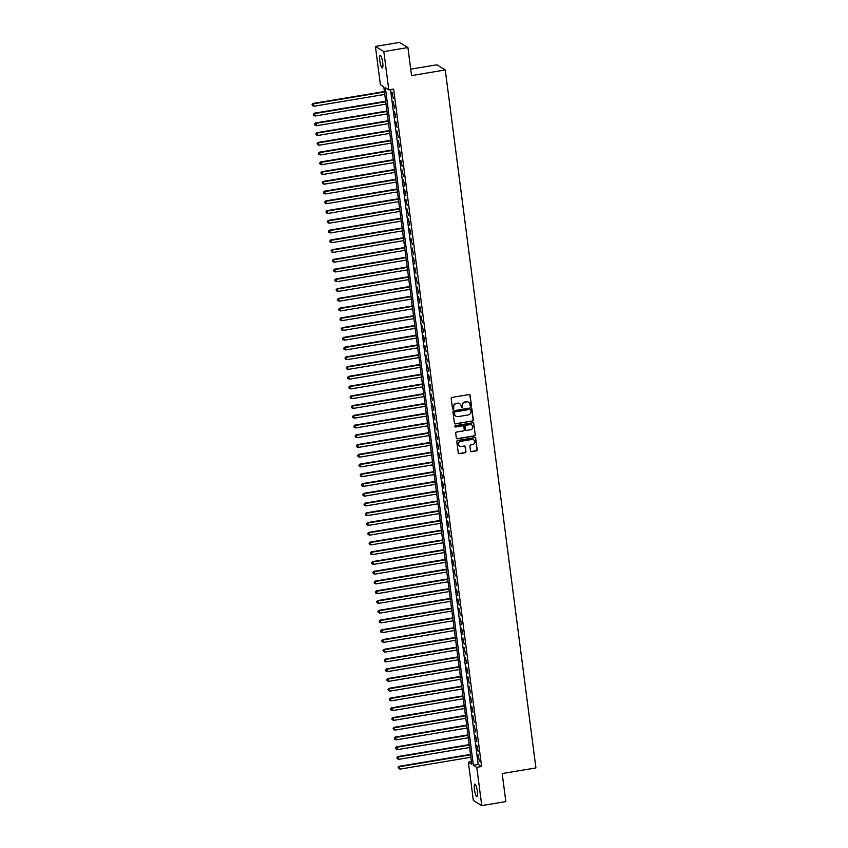 <?xml version="1.0" encoding="UTF-8"?>
<svg xmlns="http://www.w3.org/2000/svg" width="848" height="848" viewBox="0 0 848 848"><rect width="100%" height="100%" fill="white"/><g stroke="black" fill="none" stroke-linecap="round" stroke-linejoin="round"><path stroke-width="1.27" d="M470.863 406.298A0.689 0.657 121.6 0 0 471.435 405.514L470.121 395.348A0.975 0.943 121.6 0 0 469.05 394.553L452.026 397.394A0.975 0.943 121.6 0 0 451.21 398.507L452.525 408.672A0.689 0.657 121.6 0 0 453.277 409.234A0.689 0.657 121.6 0 0 453.85 408.45L453.68 407.135A3.138 3.021 121.6 0 1 456.309 403.574L457.729 403.33A3.138 3.021 121.6 0 1 461.153 405.895L461.323 407.21A0.689 0.657 121.6 0 0 462.065 407.761A0.689 0.657 121.6 0 0 462.648 406.987L462.467 405.673A3.138 3.021 121.6 0 1 465.096 402.1L466.517 401.867A3.138 3.021 121.6 0 1 469.94 404.422L470.11 405.736A0.689 0.657 121.6 0 0 470.863 406.298M470.311 406.128A0.689 0.657 121.6 0 0 471.212 405.376L469.887 395.21A0.975 0.943 121.6 0 0 469.569 394.606M452.726 409.065A0.689 0.657 121.6 0 0 453.627 408.312L453.68 407.135M461.513 407.602A0.689 0.657 121.6 0 0 462.414 406.849L462.467 405.673M474.445 789.456A6.381 1.304 80.5 0 1 474.848 784.05A6.381 1.304 80.5 0 1 477.35 791.237A6.381 1.304 80.5 0 1 476.958 796.643A6.381 1.304 80.5 0 1 474.445 789.456M379.809 60.791A6.381 1.304 80.5 0 1 380.211 55.385A6.381 1.304 80.5 0 1 382.713 62.572A6.381 1.304 80.5 0 1 382.321 67.978A6.381 1.304 80.5 0 1 379.809 60.791M470.513 450.86A0.975 0.943 121.6 0 0 471.583 451.655L476.364 450.86A0.975 0.943 121.6 0 0 477.18 449.747L475.717 438.458A0.975 0.943 121.6 0 0 474.647 437.653L457.623 440.504A0.975 0.943 121.6 0 0 456.807 441.617L458.27 452.906A0.975 0.943 121.6 0 0 459.34 453.701L465.107 452.737A0.975 0.943 121.6 0 0 465.934 451.624L465.298 446.79A0.975 0.943 121.6 0 0 464.227 445.995L461.376 446.472A2.618 2.523 121.6 0 1 458.545 443.43A2.618 2.523 121.6 0 1 460.708 441.352L471.912 439.476A2.618 2.523 121.6 0 1 474.732 442.518A2.618 2.523 121.6 0 1 472.58 444.596L470.704 444.914A0.975 0.943 121.6 0 0 469.887 446.027L470.513 450.86M375.41 46.428L399.493 42.4L407.909 47.562L411.545 75.589L445.264 69.949L535.915 767.917L502.196 773.546L505.832 801.572L481.749 805.6L473.343 800.438L468.372 762.172L471.785 764.271L383.794 86.782L380.381 84.683L375.41 46.428L383.826 51.59L388.787 89.846L385.384 87.757L473.375 765.246L476.777 767.334L481.749 805.6M407.909 47.562L383.826 51.59M390.536 89.559L478.187 764.44L481.6 766.539L393.61 89.051L388.787 89.846M481.6 766.539L476.777 767.334M472.495 421.106A0.975 0.943 121.6 0 0 473.311 419.983L471.848 408.694A0.975 0.943 121.6 0 0 470.778 407.899L453.765 410.739A0.975 0.943 121.6 0 0 452.938 411.852L454.401 423.152A0.975 0.943 121.6 0 0 455.471 423.947L472.272 420.958A0.975 0.943 121.6 0 0 473.089 419.845L471.626 408.556A0.975 0.943 121.6 0 0 471.297 407.962M473.778 423.576L475.251 434.865A0.975 0.943 121.6 0 1 474.424 435.978L457.411 438.829A0.975 0.943 121.6 0 1 456.341 438.024L455.705 433.19A0.975 0.943 121.6 0 1 456.531 432.077L463.432 430.922A0.975 0.943 121.6 0 0 464.259 429.809L463.835 426.608A0.975 0.943 121.6 0 0 462.764 425.802L455.577 427.01A0.689 0.657 121.6 0 1 454.846 426.215A0.689 0.657 121.6 0 1 455.408 425.664L472.718 422.781A0.975 0.943 121.6 0 1 473.778 423.576L475.251 434.865M393.292 98.273L391.956 92.072L393.292 98.273M394.553 108.014L393.228 101.824L394.553 108.014M395.825 117.766L394.49 111.565L395.825 117.766M397.087 127.518L395.762 121.317L397.087 127.518M398.348 137.259L397.023 131.058L398.348 137.259M399.62 147.011L398.295 140.81L399.62 147.011M400.881 156.753L399.556 150.562L400.881 156.753M402.153 166.505L400.828 160.304L402.153 166.505M403.415 176.257L402.09 170.056L403.415 176.257M404.687 185.998L403.351 179.808L404.687 185.998M405.948 195.75L404.623 189.549L405.948 195.75M407.22 205.502L405.885 199.301L407.22 205.502M408.482 215.244L407.157 209.043L408.482 215.244M409.743 224.996L408.418 218.795L409.743 224.996M411.015 234.737L409.69 228.547L411.015 234.737M412.276 244.489L410.951 238.288L412.276 244.489M413.548 254.241L412.223 248.04L413.548 254.241M414.81 263.982L413.485 257.792L414.81 263.982M416.082 273.734L414.746 267.533L416.082 273.734M417.343 283.486L416.018 277.285L417.343 283.486M418.615 293.228L417.28 287.027L418.615 293.228M419.877 302.98L418.552 296.779L419.877 302.98M421.138 312.721L419.813 306.531L421.138 312.721M422.41 322.473L421.085 316.272L422.41 322.473M423.671 332.225L422.346 326.024L423.671 332.225M424.943 341.967L423.608 335.776L424.943 341.967M426.205 351.719L424.88 345.518L426.205 351.719M427.477 361.471L426.141 355.27L427.477 361.471M428.738 371.212L427.413 365.011L428.738 371.212M430 380.964L428.675 374.763L430 380.964M431.272 390.705L429.947 384.515L431.272 390.705M432.533 400.457L431.208 394.256L432.533 400.457M433.805 410.209L432.48 404.008L433.805 410.209M435.066 419.951L433.741 413.76L435.066 419.951M436.338 429.703L435.003 423.502L436.338 429.703M437.6 439.455L436.275 433.254L437.6 439.455M438.872 449.196L437.536 443.006L438.872 449.196M440.133 458.948L438.808 452.747L440.133 458.948M441.395 468.69L440.07 462.499L441.395 468.69M442.667 478.442L441.342 472.241L442.667 478.442M443.928 488.194L442.603 481.993L443.928 488.194M445.2 497.935L443.864 491.745L445.2 497.935M446.461 507.687L445.136 501.486L446.461 507.687M447.733 517.439L446.398 511.238L447.733 517.439M448.995 527.18L447.67 520.99L448.995 527.18M450.256 536.932L448.931 530.731L450.256 536.932M451.528 546.674L450.203 540.483L451.528 546.674M452.79 556.426L451.465 550.225L452.79 556.426M454.062 566.178L452.737 559.977L454.062 566.178M455.323 575.919L453.998 569.729L455.323 575.919M456.595 585.671L455.259 579.47L456.595 585.671M457.856 595.423L456.531 589.222L457.856 595.423M459.128 605.165L457.793 598.974L459.128 605.165M460.39 614.917L459.065 608.716L460.39 614.917M461.651 624.658L460.326 618.468L461.651 624.658M462.923 634.41L461.598 628.209L462.923 634.41M464.185 644.162L462.86 637.961L464.185 644.162M465.457 653.903L464.121 647.713L465.457 653.903M466.718 663.655L465.393 657.454L466.718 663.655M467.99 673.407L466.654 667.206L467.99 673.407M469.251 683.149L467.926 676.958L469.251 683.149M470.513 692.901L469.188 686.7L470.513 692.901M471.785 702.642L470.46 696.452L471.785 702.642M473.046 712.394L471.721 706.193L473.046 712.394M474.318 722.146L472.993 715.945L474.318 722.146M475.58 731.888L474.255 725.697L475.58 731.888M476.852 741.64L475.516 735.439L476.852 741.64M478.113 751.392L476.788 745.191L478.113 751.392M478.049 754.943L479.385 761.133L478.049 754.943M445.264 69.949L436.858 64.787L410.708 69.165M471.446 761.663L468.372 762.172M478.187 764.44L473.375 765.246M468.446 402.185A3.138 3.021 121.6 0 0 466.294 401.729L466.517 401.867M462.245 405.524A3.138 3.021 121.6 0 1 464.874 401.963L466.294 401.729M459.648 403.659A3.138 3.021 121.6 0 0 457.496 403.192L457.729 403.33M453.447 406.998A3.138 3.021 121.6 0 1 456.076 403.436L457.496 403.192M454.729 423.746A0.975 0.943 121.6 0 0 455.249 423.809L472.272 420.958M470.661 409.966A0.689 0.657 121.6 0 0 469.919 409.414L454.973 411.905A0.689 0.657 121.6 0 0 454.401 412.69L454.581 414.078A3.138 3.021 121.6 0 0 458.005 416.633L468.213 414.926A3.138 3.021 121.6 0 0 470.841 411.354L470.661 409.966M470.237 409.436A0.689 0.657 121.6 0 0 469.686 409.266L469.919 409.414M455.853 416.167A3.138 3.021 121.6 0 1 454.348 413.941L454.168 412.552A0.689 0.657 121.6 0 1 454.751 411.768L469.686 409.266M456.659 438.628A0.975 0.943 121.6 0 0 457.178 438.681L474.202 435.84A0.975 0.943 121.6 0 0 475.018 434.727M463.284 425.866A0.975 0.943 121.6 0 0 462.542 425.664L455.577 427.01M470.598 429.724A2.618 2.523 121.6 0 0 471.636 424.933A2.618 2.523 121.6 0 0 469.93 424.604L465.987 425.272A0.975 0.943 121.6 0 0 465.16 426.385L465.584 429.586A0.975 0.943 121.6 0 0 466.644 430.392L470.598 429.724M471.52 424.869A2.618 2.523 121.6 0 0 469.707 424.466L469.93 424.604M465.902 430.19A0.975 0.943 121.6 0 1 465.351 429.448L464.937 426.247A0.975 0.943 121.6 0 1 465.753 425.134L469.707 424.466M473.555 423.438A0.975 0.943 121.6 0 0 473.226 422.834M473.502 439.741A2.618 2.523 121.6 0 0 471.679 439.338L471.912 439.476M459.552 446.069A2.618 2.523 121.6 0 1 460.475 441.214L471.679 439.338M458.598 453.5A0.975 0.943 121.6 0 0 459.107 453.563L464.884 452.599A0.975 0.943 121.6 0 0 465.7 451.486L465.075 446.652A0.975 0.943 121.6 0 0 464.746 446.059M470.841 451.454A0.975 0.943 121.6 0 0 471.361 451.518L476.131 450.723A0.975 0.943 121.6 0 0 476.958 449.61L475.484 438.31A0.975 0.943 121.6 0 0 475.166 437.716M384.409 91.531L313.082 103.445L313.961 106.233L384.78 94.393M384.462 91.966L313.643 103.795L312.085 104.495L312.446 105.608L312.318 104.633M313.961 106.233L312.446 105.608M312.085 104.495L313.082 103.445M385.67 101.272L314.343 113.197L315.223 115.985L386.052 104.145M385.734 101.707L314.915 113.547L313.357 114.247L313.707 115.36L313.58 114.385M315.223 115.985L313.707 115.36M313.357 114.247L314.343 113.197M386.942 111.024L315.604 122.949L316.495 125.727L387.313 113.897M386.995 111.459L316.177 123.299L314.619 123.988L314.979 125.101L314.852 124.126M316.495 125.727L314.979 125.101M314.619 123.988L315.604 122.949M388.204 120.766L316.876 132.691L317.756 135.479L388.575 123.638M388.267 121.2L317.449 133.041L315.891 133.74L316.24 134.853L316.113 133.878M317.756 135.479L316.24 134.853M315.891 133.74L316.876 132.691M389.476 130.518L318.138 142.443L319.028 145.231L389.847 133.39M389.529 130.952L318.71 142.793L317.152 143.492L317.512 144.605L317.385 143.63M319.028 145.231L317.512 144.605M317.152 143.492L318.138 142.443M390.737 140.27L319.41 152.195L320.29 154.972L391.108 143.142M390.79 140.704L319.972 152.534L318.424 153.234L318.774 154.347L318.647 153.371M320.29 154.972L318.774 154.347M318.424 153.234L319.41 152.195M392.009 150.011L320.671 161.936L321.562 164.724L392.38 152.884M392.062 150.446L321.244 162.286L319.685 162.986L320.046 164.099L319.919 163.123M321.562 164.724L320.046 164.099M319.685 162.986L320.671 161.936M393.271 159.763L321.943 171.688L322.823 174.476L393.642 162.636M393.324 160.198L322.505 172.038L320.957 172.727L321.307 173.851L321.18 172.875M322.823 174.476L321.307 173.851M320.957 172.727L321.943 171.688M394.532 169.515L323.205 181.43L324.095 184.217L394.914 172.377M394.596 169.95L323.777 181.779L322.219 182.479L322.569 183.592L322.441 182.617M324.095 184.217L322.569 183.592M322.219 182.479L323.205 181.43M395.804 179.257L324.477 191.182L325.356 193.969L396.175 182.129M395.857 179.691L325.038 191.531L323.48 192.231L323.841 193.344L323.713 192.369M325.356 193.969L323.841 193.344M323.48 192.231L324.477 191.182M397.065 189.009L325.738 200.934L326.618 203.711L397.436 191.881M397.129 189.443L326.31 201.283L324.752 201.972L325.102 203.085L324.975 202.11M326.618 203.711L325.102 203.085M324.752 201.972L325.738 200.934M398.337 198.75L326.999 210.675L327.89 213.463L398.708 201.623M398.39 199.185L327.572 211.025L326.014 211.724L326.374 212.837L326.247 211.862M327.89 213.463L326.374 212.837M326.014 211.724L326.999 210.675M399.599 208.502L328.271 220.427L329.151 223.215L399.97 211.375M399.652 208.937L328.833 220.777L327.286 221.476L327.635 222.589L327.508 221.614M329.151 223.215L327.635 222.589M327.286 221.476L328.271 220.427M400.871 218.254L329.533 230.179L330.423 232.956L401.242 221.127M400.924 218.689L330.105 230.518L328.547 231.218L328.907 232.331L328.78 231.356M330.423 232.956L328.907 232.331M328.547 231.218L329.533 230.179M402.132 227.995L330.805 239.92L331.685 242.708L402.503 230.868M402.185 228.43L331.367 240.27L329.819 240.97L330.169 242.083L330.042 241.108M331.685 242.708L330.169 242.083M329.819 240.97L330.805 239.92M403.394 237.747L332.066 249.672L332.957 252.46L403.775 240.62M403.457 238.182L332.639 250.022L331.08 250.711L331.43 251.835L331.314 250.86M332.957 252.46L331.43 251.835M331.08 250.711L332.066 249.672M404.666 247.499L333.338 259.414L334.218 262.202L405.037 250.361M404.719 247.934L333.9 259.764L332.352 260.463L332.702 261.576L332.575 260.601M334.218 262.202L332.702 261.576M332.352 260.463L333.338 259.414M405.927 257.241L334.6 269.166L335.49 271.954L406.309 260.113M405.991 257.675L335.172 269.516L333.614 270.215L333.964 271.328L333.836 270.353M335.49 271.954L333.964 271.328M333.614 270.215L334.6 269.166M407.199 266.993L335.861 278.918L336.751 281.706L407.57 269.865M407.252 267.427L336.433 279.268L334.875 279.957L335.236 281.07L335.108 280.094M336.751 281.706L335.236 281.07M334.875 279.957L335.861 278.918M408.46 276.734L337.133 288.659L338.013 291.447L408.831 279.607M408.524 277.169L337.705 289.009L336.147 289.709L336.497 290.822L336.37 289.846M338.013 291.447L336.497 290.822M336.147 289.709L337.133 288.659M409.732 286.486L338.394 298.411L339.285 301.199L410.103 289.359M409.785 286.921L338.967 298.761L337.409 299.461L337.769 300.574L337.642 299.598M339.285 301.199L337.769 300.574M337.409 299.461L338.394 298.411M410.994 296.238L339.666 308.163L340.546 310.94L411.365 299.111M411.047 296.673L340.228 308.502L338.681 309.202L339.03 310.315L338.903 309.34M340.546 310.94L339.03 310.315M338.681 309.202L339.666 308.163M412.266 305.98L340.928 317.905L341.818 320.692L412.637 308.852M412.319 306.414L341.5 318.254L339.942 318.954L340.302 320.067L340.175 319.092M341.818 320.692L340.302 320.067M339.942 318.954L340.928 317.905M413.527 315.732L342.2 327.657L343.08 330.444L413.898 318.604M413.58 316.166L342.762 328.006L341.214 328.695L341.564 329.819L341.437 328.844M343.08 330.444L341.564 329.819M341.214 328.695L342.2 327.657M414.789 325.484L343.461 337.398L344.352 340.186L415.17 328.346M414.852 325.918L344.034 337.748L342.475 338.447L342.825 339.56L342.698 338.585M344.352 340.186L342.825 339.56M342.475 338.447L343.461 337.398M416.061 335.225L344.733 347.15L345.613 349.938L416.432 338.098M416.114 335.66L345.295 347.5L343.737 348.199L344.097 349.312L343.97 348.337M345.613 349.938L344.097 349.312M343.737 348.199L344.733 347.15M417.322 344.977L345.995 356.902L346.874 359.69L417.693 347.85M417.386 345.412L346.567 357.252L345.009 357.941L345.359 359.054L345.231 358.079M346.874 359.69L345.359 359.054M345.009 357.941L345.995 356.902M418.594 354.718L347.256 366.643L348.146 369.431L418.965 357.591M418.647 355.153L347.828 366.993L346.27 367.693L346.631 368.806L346.503 367.831M348.146 369.431L346.631 368.806M346.27 367.693L347.256 366.643M419.855 364.47L348.528 376.395L349.408 379.183L420.226 367.343M419.919 364.905L349.09 376.745L347.542 377.445L347.892 378.558L347.765 377.583M349.408 379.183L347.892 378.558M347.542 377.445L348.528 376.395M421.127 374.222L349.789 386.147L350.68 388.925L421.498 377.095M421.18 374.657L350.362 386.487L348.804 387.186L349.164 388.299L349.037 387.324M350.68 388.925L349.164 388.299M348.804 387.186L349.789 386.147M422.389 383.964L351.061 395.889L351.941 398.677L422.76 386.836M422.442 384.398L351.623 396.239L350.076 396.938L350.425 398.051L350.298 397.076M351.941 398.677L350.425 398.051M350.076 396.938L351.061 395.889M423.661 393.716L352.323 405.641L353.213 408.429L424.032 396.588M423.714 394.15L352.895 405.991L351.337 406.68L351.687 407.803L351.57 406.828M353.213 408.429L351.687 407.803M351.337 406.68L352.323 405.641M424.922 403.468L353.595 415.382L354.475 418.17L425.293 406.33M424.975 403.902L354.157 415.732L352.609 416.432L352.959 417.545L352.832 416.569M354.475 418.17L352.959 417.545M352.609 416.432L353.595 415.382M426.184 413.209L354.856 425.134L355.747 427.922L426.565 416.082M426.247 413.644L355.429 425.484L353.87 426.184L354.22 427.297L354.093 426.321M355.747 427.922L354.22 427.297M353.87 426.184L354.856 425.134M427.456 422.961L356.128 434.886L357.008 437.674L427.827 425.834M427.509 423.396L356.69 435.236L355.132 435.925L355.492 437.038L355.365 436.063M357.008 437.674L355.492 437.038M355.132 435.925L356.128 434.886M428.717 432.703L357.39 444.628L358.269 447.415L429.088 435.575M428.781 433.137L357.962 444.977L356.404 445.677L356.754 446.79L356.626 445.815M358.269 447.415L356.754 446.79M356.404 445.677L357.39 444.628M429.989 442.455L358.651 454.38L359.541 457.167L430.36 445.327M430.042 442.889L359.223 454.729L357.665 455.429L358.026 456.542L357.898 455.567M359.541 457.167L358.026 456.542M357.665 455.429L358.651 454.38M431.25 452.207L359.923 464.132L360.803 466.909L431.621 455.079M431.303 452.641L360.485 464.471L358.937 465.17L359.287 466.283L359.16 465.308M360.803 466.909L359.287 466.283M358.937 465.17L359.923 464.132M432.522 461.948L361.184 473.873L362.075 476.661L432.893 464.821M432.575 462.383L361.757 474.223L360.199 474.922L360.559 476.035L360.432 475.06M362.075 476.661L360.559 476.035M360.199 474.922L361.184 473.873M433.784 471.7L362.456 483.625L363.336 486.413L434.155 474.573M433.837 472.135L363.018 483.975L361.471 484.664L361.82 485.787L361.693 484.812M363.336 486.413L361.82 485.787M361.471 484.664L362.456 483.625M435.045 481.452L363.718 493.366L364.608 496.154L435.427 484.314M435.109 481.887L364.29 493.716L362.732 494.416L363.082 495.529L362.955 494.554M364.608 496.154L363.082 495.529M362.732 494.416L363.718 493.366M436.317 491.193L364.99 503.118L365.87 505.906L436.688 494.066M436.37 491.628L365.552 503.468L363.993 504.168L364.354 505.281L364.227 504.306M365.87 505.906L364.354 505.281M363.993 504.168L364.99 503.118M437.579 500.945L366.251 512.87L367.131 515.658L437.96 503.818M437.642 501.38L366.824 513.22L365.265 513.909L365.615 515.022L365.488 514.047M367.131 515.658L365.615 515.022M365.265 513.909L366.251 512.87M438.851 510.687L367.513 522.612L368.403 525.4L439.222 513.559M438.904 511.121L368.085 522.962L366.527 523.661L366.887 524.774L366.76 523.799M368.403 525.4L366.887 524.774M366.527 523.661L367.513 522.612M440.112 520.439L368.785 532.364L369.664 535.152L440.483 523.311M440.176 520.873L369.346 532.714L367.799 533.413L368.149 534.526L368.021 533.551M369.664 535.152L368.149 534.526M367.799 533.413L368.785 532.364M441.384 530.191L370.046 542.116L370.936 544.893L441.755 533.063M441.437 530.625L370.618 542.466L369.06 543.155L369.421 544.268L369.293 543.292M370.936 544.893L369.421 544.268M369.06 543.155L370.046 542.116M442.645 539.932L371.318 551.857L372.198 554.645L443.016 542.805M442.698 540.367L371.88 552.207L370.332 552.907L370.682 554.02L370.555 553.044M372.198 554.645L370.682 554.02M370.332 552.907L371.318 551.857M443.917 549.684L372.579 561.609L373.47 564.397L444.288 552.557M443.97 550.119L373.152 561.959L371.594 562.648L371.943 563.772L371.827 562.796M373.47 564.397L371.943 563.772M371.594 562.648L372.579 561.609M445.179 559.436L373.851 571.351L374.731 574.138L445.55 562.298M445.232 559.871L374.413 571.7L372.866 572.4L373.215 573.513L373.088 572.538M374.731 574.138L373.215 573.513M372.866 572.4L373.851 571.351M446.44 569.178L375.113 581.103L376.003 583.89L446.822 572.05M446.504 569.612L375.685 581.452L374.127 582.152L374.477 583.265L374.35 582.29M376.003 583.89L374.477 583.265M374.127 582.152L375.113 581.103M447.712 578.93L376.385 590.855L377.265 593.642L448.083 581.802M447.765 579.364L376.947 591.204L375.388 591.893L375.749 593.006L375.622 592.031M377.265 593.642L375.749 593.006M375.388 591.893L376.385 590.855M448.974 588.671L377.646 600.596L378.526 603.384L449.345 591.544M449.037 589.106L378.219 600.946L376.66 601.645L377.01 602.758L376.883 601.783M378.526 603.384L377.01 602.758M376.66 601.645L377.646 600.596M450.246 598.423L378.908 610.348L379.798 613.136L450.617 601.296M450.299 598.858L379.48 610.698L377.922 611.397L378.282 612.51L378.155 611.535M379.798 613.136L378.282 612.51M377.922 611.397L378.908 610.348M451.507 608.175L380.18 620.1L381.059 622.877L451.878 611.048M451.56 608.61L380.741 620.45L379.194 621.139L379.544 622.252L379.416 621.277M381.059 622.877L379.544 622.252M379.194 621.139L380.18 620.1M452.779 617.916L381.441 629.841L382.331 632.629L453.15 620.789M452.832 618.351L382.013 630.191L380.455 630.891L380.816 632.004L380.688 631.029M382.331 632.629L380.816 632.004M380.455 630.891L381.441 629.841M454.04 627.668L382.713 639.593L383.593 642.381L454.411 630.541M454.093 628.103L383.275 639.943L381.727 640.632L382.077 641.756L381.95 640.781M383.593 642.381L382.077 641.756M381.727 640.632L382.713 639.593M455.302 637.42L383.974 649.335L384.865 652.123L455.683 640.282M455.365 637.855L384.547 649.685L382.989 650.384L383.338 651.497L383.211 650.522M384.865 652.123L383.338 651.497M382.989 650.384L383.974 649.335M456.574 647.162L385.246 659.087L386.126 661.875L456.945 650.034M456.627 647.596L385.808 659.437L384.25 660.136L384.61 661.249L384.483 660.274M386.126 661.875L384.61 661.249M384.25 660.136L385.246 659.087M457.835 656.914L386.508 668.839L387.388 671.627L458.217 659.786M457.899 657.348L387.08 669.189L385.522 669.878L385.872 670.991L385.745 670.015M387.388 671.627L385.872 670.991M385.522 669.878L386.508 668.839M459.107 666.655L387.769 678.58L388.66 681.368L459.478 669.528M459.16 667.09L388.342 678.93L386.783 679.63L387.144 680.743L387.017 679.767M388.66 681.368L387.144 680.743M386.783 679.63L387.769 678.58M460.369 676.407L389.041 688.332L389.921 691.12L460.74 679.28M460.432 676.842L389.614 688.682L388.055 689.382L388.405 690.495L388.278 689.519M389.921 691.12L388.405 690.495M388.055 689.382L389.041 688.332M461.641 686.159L390.303 698.084L391.193 700.861L462.012 689.032M461.694 686.594L390.875 698.434L389.317 699.123L389.677 700.236L389.55 699.261M391.193 700.861L389.677 700.236M389.317 699.123L390.303 698.084M462.902 695.901L391.575 707.826L392.454 710.613L463.273 698.773M462.955 696.335L392.136 708.175L390.589 708.875L390.939 709.988L390.811 709.013M392.454 710.613L390.939 709.988M390.589 708.875L391.575 707.826M464.174 705.653L392.836 717.578L393.726 720.365L464.545 708.525M464.227 706.087L393.408 717.927L391.85 718.616L392.2 719.74L392.083 718.765M393.726 720.365L392.2 719.74M391.85 718.616L392.836 717.578M465.435 715.405L394.108 727.319L394.988 730.107L465.806 718.267M465.488 715.839L394.67 727.669L393.122 728.368L393.472 729.481L393.345 728.506M394.988 730.107L393.472 729.481M393.122 728.368L394.108 727.319M466.697 725.146L395.369 737.071L396.26 739.859L467.078 728.019M466.76 725.581L395.942 737.421L394.384 738.12L394.733 739.233L394.606 738.258M396.26 739.859L394.733 739.233M394.384 738.12L395.369 737.071M467.969 734.898L396.641 746.823L397.521 749.611L468.34 737.771M468.022 735.333L397.203 747.173L395.645 747.862L396.005 748.975L395.878 748M397.521 749.611L396.005 748.975M395.645 747.862L396.641 746.823M469.23 744.639L397.903 756.564L398.783 759.352L469.601 747.512M469.294 745.074L398.475 756.914L396.917 757.614L397.267 758.727L397.14 757.752M398.783 759.352L397.267 758.727M396.917 757.614L397.903 756.564M470.502 754.391L399.164 766.316L400.055 769.104L470.873 757.264M470.555 754.826L399.737 766.666L398.178 767.366L398.539 768.479L398.412 767.504M400.055 769.104L398.539 768.479M398.178 767.366L399.164 766.316"/></g></svg>
